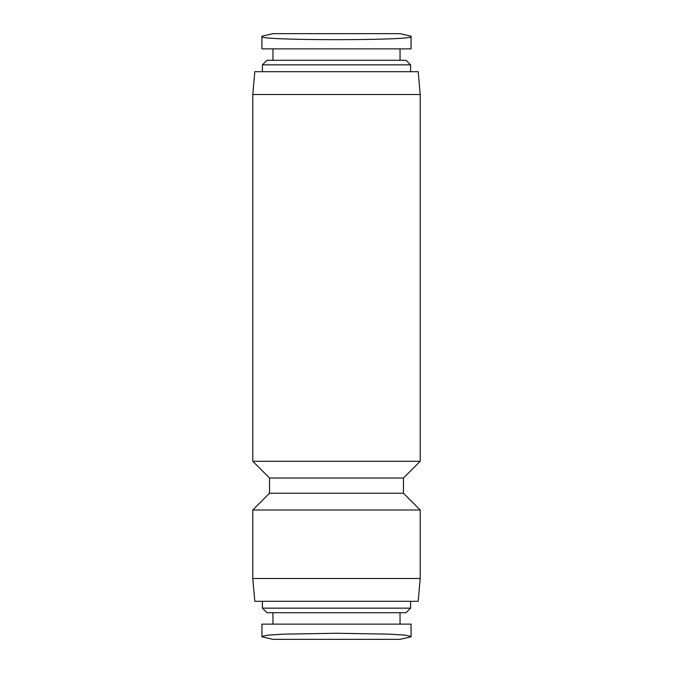 <?xml version="1.0" encoding="UTF-8"?>
<svg xmlns="http://www.w3.org/2000/svg" width="673" height="673" viewBox="0 0 673 673"><rect width="100%" height="100%" fill="white"/><g stroke="black" fill="none" stroke-linecap="round" stroke-linejoin="round"><path stroke-width="1.01" d="M261.932 48.868L411.068 48.868L411.068 36.561C415.468 40.708 257.431 40.708 261.932 36.561L261.932 48.868M411.068 624.132L261.932 624.132L261.932 636.439L267.686 635.161L283.779 634.143L336.5 633.259L389.221 634.143L405.314 635.161L411.068 636.439L411.068 624.132L411.068 636.439M410.597 608.148L262.403 608.148L266.971 612.716L406.029 612.716L410.597 608.148L410.597 601.3M252.796 578.477L254.798 601.3L418.202 601.3L420.204 578.477L420.204 509.991L252.796 509.991L252.796 578.477L420.204 578.477M252.796 509.991L269.536 493.25L403.464 493.25L420.204 509.991M269.536 493.25L269.536 478.032L403.464 478.032L420.204 461.291L420.204 94.523L252.796 94.523L252.796 461.291L420.204 461.291M252.796 94.523L254.798 71.7L418.202 71.7L420.204 94.523M262.403 71.7L262.403 64.852L410.597 64.852L410.597 71.7M262.403 64.852L266.971 60.284L406.029 60.284L410.597 64.852M261.932 636.793L272.96 639.35L400.04 639.35L411.068 636.793M411.068 48.868L411.068 36.561M261.932 36.207L272.96 33.65L400.04 33.65L411.068 36.207M400.04 624.132L400.04 612.716M272.96 624.132L272.96 612.716M262.403 608.148L262.403 601.3M403.464 493.25L403.464 478.032M269.536 478.032L252.796 461.291M400.04 60.284L400.04 48.868M272.96 60.284L272.96 48.868"/></g></svg>

